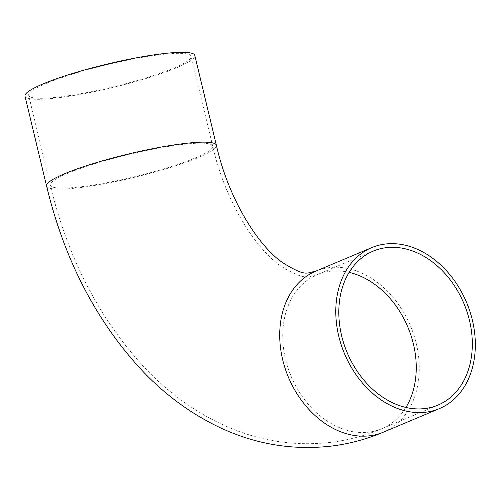 <?xml version="1.0" encoding="UTF-8"?>
<svg xmlns="http://www.w3.org/2000/svg" width="500" height="500" viewBox="0 0 500 500"><rect width="100%" height="100%" fill="white"/><g stroke="black" fill="none" stroke-linecap="round" stroke-linejoin="round"><path stroke-width="0.38" stroke-dasharray="2.5 1.88" d="M59.688 96.925A83.531 11.513 166.5 0 0 146.631 77.725A83.531 11.513 166.5 0 0 191.131 56.312A83.531 11.513 166.5 0 0 107.219 64.619A83.531 11.513 166.5 0 0 28.675 95.312A83.531 11.513 166.5 0 0 59.688 96.925M25 96.194A87.319 12.031 166.5 0 0 57.419 97.881A87.319 12.031 166.5 0 0 148.294 77.812A87.319 12.031 166.5 0 0 194.806 55.425M81.256 186.756A83.531 11.513 166.5 0 0 168.2 167.556A83.531 11.513 166.5 0 0 212.694 146.144A83.531 11.513 166.5 0 0 128.781 154.45A83.531 11.513 166.5 0 0 50.244 185.144A83.531 11.513 166.5 0 0 81.256 186.756M349.125 272.369A83.531 63.331 67.2 0 0 317.113 274.7A83.531 63.331 67.2 0 0 288.006 367.931A83.531 63.331 67.2 0 0 368.812 432.156A83.531 63.331 67.2 0 0 381.875 428.706A83.531 63.331 67.2 0 0 405.931 407.456M46.569 186.025A87.319 12.031 166.5 0 0 78.981 187.712A87.319 12.031 166.5 0 0 169.862 167.644A87.319 12.031 166.5 0 0 216.375 145.256M383.344 432.194A87.319 66.2 67.2 0 0 410.519 326.044A87.319 66.2 67.2 0 0 315.644 271.219M373.181 251.125L317.113 274.7C307.481 276.644 305.7 281.112 281.8 266.663C257.262 250.794 225.631 203.438 212.694 146.144L191.131 56.312M437.944 405.125L381.875 428.706C365.325 435.669 348.156 440.238 330.381 442.413C292.619 446.613 256.275 440.5 221.344 424.069C193.544 410.844 168.438 392.544 146.025 369.181C99.938 320.094 68.006 258.75 50.244 185.144L28.675 95.312"/><path stroke-width="0.75" d="M424.875 408.575A83.531 63.331 -112.8 0 1 344.075 344.356A83.531 63.331 -112.8 0 1 373.181 251.125A83.531 63.331 -112.8 0 1 463.944 303.575A83.531 63.331 -112.8 0 1 437.944 405.125A83.531 63.331 -112.8 0 1 424.875 408.575A83.531 63.331 -112.8 0 1 340.562 294.587A83.531 63.331 -112.8 0 1 451.25 281.212A83.531 63.331 -112.8 0 1 424.875 408.575M216.375 145.256L194.806 55.425A87.319 12.031 166.5 0 0 107.094 64.112A87.319 12.031 166.5 0 0 25 96.194L46.569 186.025C64.469 260.256 96.719 322.181 143.306 371.812C166.025 395.494 191.5 414.056 219.737 427.494C255.306 444.225 292.337 450.45 330.838 446.163C348.963 443.95 366.469 439.294 383.344 432.194A87.319 66.2 67.2 0 1 369.681 435.794A87.319 66.2 67.2 0 1 285.225 368.669A87.319 66.2 67.2 0 1 315.644 271.219C306.512 272.706 306.606 277.294 283.369 263.137C259.913 247.706 229.025 201.363 216.375 145.256A87.319 12.031 166.5 0 0 128.663 153.944A87.319 12.031 166.5 0 0 46.569 186.025M425.75 412.219A87.319 66.2 67.2 0 0 439.412 408.612A87.319 66.2 67.2 0 0 466.581 302.462A87.319 66.2 67.2 0 0 371.712 247.638A87.319 66.2 67.2 0 0 341.294 345.087A87.319 66.2 67.2 0 0 425.75 412.219A87.319 66.2 -112.8 0 1 337.619 293.069A87.319 66.2 -112.8 0 1 453.312 279.088A87.319 66.2 -112.8 0 1 425.75 412.219M405.931 407.456A83.531 63.331 67.2 0 0 407.875 327.156A83.531 63.331 67.2 0 0 349.125 272.369M371.712 247.638L315.644 271.219M439.412 408.612L383.344 432.194"/></g></svg>
